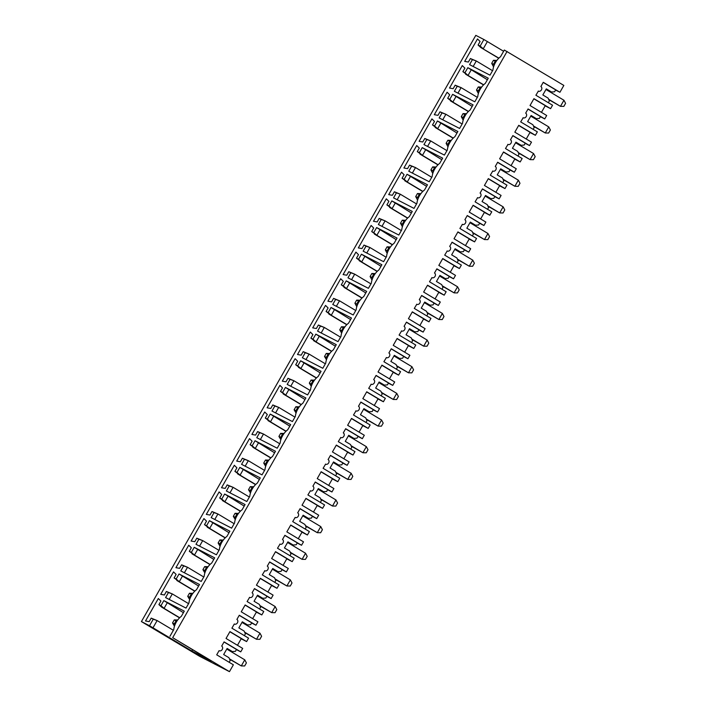 <?xml version="1.0" encoding="UTF-8"?>
<svg xmlns="http://www.w3.org/2000/svg" width="707" height="707" viewBox="0 0 707 707"><rect width="100%" height="100%" fill="white"/><g stroke="black" fill="none" stroke-linecap="round" stroke-linejoin="round"><path stroke-width="1.06" d="M229.422 658.809L241.299 665.923L244.772 659.834L246.398 662.927L244.666 665.967L241.299 665.923L229.607 659.224M175.018 624.696L174.32 623.866L176.052 620.817L174.267 619.898L172.535 622.947L174.47 626.225M174.32 623.866L172.535 622.947M192.569 649.83L191.871 651.059L211.526 661.178L172.685 637.67L229.457 671.65L199.533 656.246L141.418 621.577L149.513 625.739L153.26 619.182L157.122 620.56L152.995 627.789L149.513 625.739M226.938 648.796L232.382 651.589L227.133 648.452L223.659 654.541L228.909 657.678L230.19 660.515L229.174 662.291M177.704 619.986L174.267 619.898M176.052 620.817L176.989 620.993M244.772 659.834L226.788 649.07M183.405 612.677L167.294 602.717L164.068 608.374L161.611 607.11L158.907 604.591L160.913 601.083L158.333 598.52L145.518 620.976L149.186 621.639L151.192 618.121L157.122 620.56L173.365 630.282M232.382 651.589L235.422 651.341L236.492 649.459L224.022 641.991M153.26 619.182L151.192 618.121M249.491 597.344A2.634 2.156 117.2 0 0 249.589 597.397L247.105 601.533L263.764 611.502L261.811 614.931L245.152 604.962L241.246 611.811L257.905 621.78L255.952 625.209L239.284 615.24L236.898 619.42A2.634 2.156 117.2 0 1 237.481 622.752A2.634 2.156 117.2 0 1 234.397 624.042A2.634 2.156 117.2 0 1 234.291 623.989L231.905 628.178L248.564 638.147L246.61 641.576L229.952 631.607L226.046 638.456L242.704 648.425L240.751 651.854L224.092 641.885L221.698 646.074A2.634 2.156 117.2 0 1 222.281 649.406A2.634 2.156 117.2 0 1 219.197 650.696L219.09 650.643M179.684 617.724L164.068 608.374L160.966 605.66L163.847 600.614L184.288 611.14L181.337 616.318A12.381 7.079 -59.1 0 0 173.781 629.566L169.954 636.265M219.197 650.696A2.634 2.156 117.2 0 1 219.099 650.634L216.704 654.823L233.372 664.801L229.457 671.65M240.751 651.854L236.403 649.618M179.551 617.856L161.611 607.11M158.907 604.591L160.966 605.66M163.847 600.614L167.294 602.717M191.871 651.059L152.995 627.789M229.872 631.749L241.29 638.58L237.464 645.297M492.549 70.7L476.297 60.979L470.376 58.54L472.435 59.6L469.563 64.637L490.004 75.163L492.956 69.984A12.381 7.079 -59.1 0 1 500.512 56.737L504.33 50.038L563.841 85.423L559.926 92.272L555.587 90.036M538.274 91.062A2.634 2.156 117.2 0 0 538.372 91.115L535.888 95.242L552.547 105.219L550.594 108.648L545.159 105.847M550.594 108.648L533.935 98.671L530.02 105.52L546.688 115.497L544.735 118.926L540.387 116.682M523.074 117.707A2.634 2.156 117.2 0 0 523.171 117.76L520.688 121.896L537.347 131.864L535.393 135.293L529.958 132.492M535.393 135.293L518.735 125.316L514.829 132.174L531.487 142.142L529.534 145.571L525.186 143.335M507.873 144.352A2.634 2.156 117.2 0 0 507.979 144.405L505.487 148.541L522.146 158.509L520.193 161.938L514.758 159.137M520.193 161.938L503.534 151.961L499.628 158.819L516.287 168.787L514.334 172.216L509.986 169.98M492.673 170.997A2.634 2.156 117.2 0 0 492.779 171.05L490.287 175.186L506.954 185.154L504.992 188.583L499.566 185.791M504.992 188.583L488.334 178.615L484.428 185.464L501.086 195.432L499.133 198.861L494.785 196.626M477.481 197.642A2.634 2.156 117.2 0 0 477.579 197.704L475.086 201.831L491.754 211.808L489.801 215.228L484.366 212.436M489.801 215.228L473.133 205.26L469.227 212.109L485.886 222.086L483.933 225.506L479.585 223.271M462.281 224.296A2.634 2.156 117.2 0 0 462.378 224.349L459.895 228.476L476.553 238.453L474.6 241.874L469.165 239.081M474.6 241.874L457.933 231.905L454.027 238.754L470.685 248.731L468.732 252.152L464.393 249.916M447.08 250.941A2.634 2.156 117.2 0 0 447.178 250.994L444.694 255.13L461.353 265.098L459.4 268.527L453.965 265.726M459.4 268.527L442.741 258.55L438.826 265.408L455.494 275.377L453.541 278.805L449.192 276.561M431.88 277.586A2.634 2.156 117.2 0 0 431.977 277.639L429.494 281.775L446.152 291.744L444.199 295.173L438.764 292.371M444.199 295.173L427.541 285.195L423.634 292.053L440.293 302.022L438.34 305.451L433.992 303.215M416.679 304.231A2.634 2.156 117.2 0 0 416.785 304.284L414.293 308.42L430.952 318.389L428.999 321.818L423.564 319.025M428.999 321.818L412.34 311.849L408.434 318.698L425.093 328.667L423.14 332.096L418.791 329.86M401.488 330.876A2.634 2.156 117.2 0 0 401.585 330.929L399.093 335.065L415.76 345.034L413.798 348.463L408.372 345.67M413.798 348.463L397.14 338.494L393.233 345.343L409.892 355.312L407.939 358.741L403.591 356.505M386.287 357.521A2.634 2.156 117.2 0 0 386.384 357.583L383.892 361.71L400.56 371.688L398.607 375.108L393.172 372.315M398.607 375.108L381.939 365.139L378.033 371.988L394.692 381.966L392.738 385.386L388.39 383.15M371.087 384.175A2.634 2.156 117.2 0 0 371.184 384.228L368.7 388.355L385.359 398.333L383.406 401.762L377.971 398.96M383.406 401.762L366.739 391.784L362.832 398.633L379.5 408.611L377.538 412.04L373.199 409.795M355.886 410.82A2.634 2.156 117.2 0 0 355.983 410.873L353.5 415.009L370.159 424.978L368.206 428.407L362.771 425.605M368.206 428.407L351.547 418.429L347.632 425.287L364.299 435.256L362.346 438.685L357.998 436.449M340.686 437.465A2.634 2.156 117.2 0 0 340.783 437.518L338.3 441.654L354.958 451.623L353.005 455.052L347.57 452.25M353.005 455.052L336.346 445.074L332.44 451.932L349.099 461.901L347.146 465.33L342.798 463.094M325.485 464.11A2.634 2.156 117.2 0 0 325.591 464.163L323.099 468.299L339.758 478.268L337.805 481.697L332.378 478.904M337.805 481.697L321.146 471.728L317.24 478.577L333.898 488.546L331.945 491.975L327.597 489.739M310.293 490.755A2.634 2.156 117.2 0 0 310.391 490.817L307.899 494.944L324.566 504.922L322.604 508.342L317.178 505.549M322.604 508.342L305.945 498.373L302.039 505.222L318.698 515.2L316.745 518.62L312.397 516.384M295.093 517.409A2.634 2.156 117.2 0 0 295.19 517.462L292.698 521.589L309.366 531.567L307.412 534.987L301.977 532.194M307.412 534.987L290.745 525.018L286.839 531.867L303.497 541.845L301.544 545.265L297.196 543.029M279.892 544.054A2.634 2.156 117.2 0 0 279.99 544.107L277.506 548.243L294.165 558.212L292.212 561.641L286.777 558.839M292.212 561.641L275.553 551.663L271.638 558.521L288.306 568.49L286.344 571.919L282.005 569.674M264.692 570.699A2.634 2.156 117.2 0 0 264.789 570.752L262.306 574.888L278.965 584.857L277.011 588.286L271.576 585.484M277.011 588.286L260.353 578.308L256.438 585.166L273.105 595.135L271.152 598.564L266.804 596.328M261.811 614.931L256.376 612.138M255.952 625.209L251.604 622.973M246.61 641.576L241.184 638.783M249.589 597.397A2.634 2.156 117.2 0 0 252.682 596.107A2.634 2.156 117.2 0 0 252.099 592.775L254.485 588.586L271.152 598.564M264.789 570.752A2.634 2.156 117.2 0 0 267.882 569.462A2.634 2.156 117.2 0 0 267.299 566.13L269.685 561.941L286.344 571.919M279.99 544.107A2.634 2.156 117.2 0 0 283.083 542.817A2.634 2.156 117.2 0 0 282.5 539.485L284.886 535.296L301.544 545.265M295.19 517.462A2.634 2.156 117.2 0 0 298.274 516.172A2.634 2.156 117.2 0 0 297.7 512.84L300.086 508.651L316.745 518.62M310.391 490.817A2.634 2.156 117.2 0 0 313.475 489.518A2.634 2.156 117.2 0 0 312.892 486.186L315.287 482.006L331.945 491.975M325.591 464.163A2.634 2.156 117.2 0 0 328.675 462.873A2.634 2.156 117.2 0 0 328.092 459.541L330.478 455.352L347.146 465.33M340.783 437.518A2.634 2.156 117.2 0 0 343.876 436.228A2.634 2.156 117.2 0 0 343.293 432.896L345.679 428.707L362.346 438.685M355.983 410.873A2.634 2.156 117.2 0 0 359.076 409.583A2.634 2.156 117.2 0 0 358.493 406.251L360.879 402.062L377.538 412.04M371.184 384.228A2.634 2.156 117.2 0 0 374.277 382.938A2.634 2.156 117.2 0 0 373.694 379.606L376.08 375.417L392.738 385.386M386.384 357.583A2.634 2.156 117.2 0 0 389.469 356.293A2.634 2.156 117.2 0 0 388.894 352.961L391.28 348.772L407.939 358.741M401.585 330.929A2.634 2.156 117.2 0 0 404.669 329.639A2.634 2.156 117.2 0 0 404.086 326.307L406.481 322.127L423.14 332.096M416.785 304.284A2.634 2.156 117.2 0 0 419.87 302.994A2.634 2.156 117.2 0 0 419.286 299.662L421.672 295.473L438.34 305.451M431.977 277.639A2.634 2.156 117.2 0 0 435.07 276.349A2.634 2.156 117.2 0 0 434.487 273.017L436.873 268.828L453.541 278.805M447.178 250.994A2.634 2.156 117.2 0 0 450.271 249.704A2.634 2.156 117.2 0 0 449.687 246.372L452.073 242.183L468.732 252.152M462.378 224.349A2.634 2.156 117.2 0 0 465.471 223.059A2.634 2.156 117.2 0 0 464.888 219.727L467.274 215.538L483.933 225.506M477.579 197.704A2.634 2.156 117.2 0 0 480.663 196.405A2.634 2.156 117.2 0 0 480.08 193.073L482.474 188.893L499.133 198.861M492.779 171.05A2.634 2.156 117.2 0 0 495.863 169.76A2.634 2.156 117.2 0 0 495.28 166.428L497.675 162.239L514.334 172.216M507.979 144.405A2.634 2.156 117.2 0 0 511.064 143.114A2.634 2.156 117.2 0 0 510.481 139.783L512.867 135.594L529.534 145.571M523.171 117.76A2.634 2.156 117.2 0 0 526.264 116.469A2.634 2.156 117.2 0 0 525.681 113.138L528.067 108.949L544.735 118.926M538.372 91.115A2.634 2.156 117.2 0 0 541.465 89.824A2.634 2.156 117.2 0 0 540.882 86.493L543.268 82.304L559.926 92.272M507.069 51.443L172.685 637.67M470.376 58.54L468.37 62.057L464.693 61.394L477.508 38.938L480.088 41.501L478.082 45.018L480.15 46.079L483.888 39.512L475.802 35.35L141.418 621.577M188.972 602.921L186.021 608.091L165.579 597.574L168.452 592.537L166.392 591.476L164.386 594.985L160.719 594.331L173.524 571.875L176.114 574.429L174.108 577.946L176.167 579.006L179.039 573.969L199.489 584.495L196.528 589.673A12.381 7.079 -59.1 0 0 188.972 602.921M477.755 96.629L474.804 101.808L454.362 91.283L457.235 86.245L455.175 85.185L453.169 88.702L449.502 88.048L462.307 65.583L464.888 68.146L462.891 71.663L464.95 72.724L467.822 67.686L488.263 78.203L485.311 83.382A12.381 7.079 -59.1 0 0 477.755 96.629M462.555 123.274L459.603 128.453L439.162 117.936L442.034 112.89L439.975 111.83L437.969 115.347L434.301 114.693L447.107 92.228L449.696 94.791L447.69 98.308L449.749 99.369L452.621 94.331L473.063 104.857L470.111 110.027A12.381 7.079 -59.1 0 0 462.555 123.274M447.354 149.928L444.403 155.098L423.961 144.582L426.834 139.544L424.774 138.475L422.768 141.992L419.101 141.338L431.906 118.882L434.496 121.436L432.49 124.953L434.549 126.014L437.43 120.977L457.871 131.502L454.919 136.672A12.381 7.079 -59.1 0 0 447.354 149.928M432.163 176.573L429.211 181.752L408.761 171.227L411.642 166.189L409.574 165.129L407.568 168.646L403.9 167.983L416.715 145.527L419.295 148.09L417.289 151.598L419.348 152.668L422.229 147.622L442.67 158.147L439.719 163.326A12.381 7.079 -59.1 0 0 432.163 176.573M416.962 203.218L414.01 208.397L393.569 197.872L396.441 192.834L394.373 191.774L392.367 195.291L388.7 194.628L401.514 172.172L404.095 174.735L402.089 178.252L404.157 179.313L407.029 174.275L427.47 184.792L424.518 189.971A12.381 7.079 -59.1 0 0 416.962 203.218M401.762 229.863L398.81 235.042L378.369 224.517L381.241 219.479L379.182 218.419L377.176 221.936L373.499 221.273L386.314 198.817L388.894 201.38L386.888 204.897L388.956 205.958L391.828 200.921L412.269 211.437L409.318 216.616A12.381 7.079 -59.1 0 0 401.762 229.863M386.561 256.508L383.609 261.687L363.168 251.171L366.04 246.124L363.981 245.064L361.975 248.581L358.308 247.927L371.113 225.462L373.703 228.025L371.696 231.543L373.756 232.603L376.628 227.566L397.069 238.082L394.117 243.261A12.381 7.079 -59.1 0 0 386.561 256.508M371.361 283.162L368.409 288.332L347.968 277.816L350.84 272.778L348.781 271.709L346.775 275.226L343.107 274.572L355.913 252.107L358.502 254.67L356.496 258.188L358.555 259.248L361.427 254.211L381.877 264.736L378.917 269.906A12.381 7.079 -59.1 0 0 371.361 283.162M356.16 309.807L353.208 314.977L332.767 304.461L335.639 299.423L333.58 298.363L331.574 301.871L327.907 301.217L340.712 278.761L343.302 281.315L341.295 284.833L343.355 285.893L346.236 280.856L366.677 291.381L363.725 296.56A12.381 7.079 -59.1 0 0 356.16 309.807M340.968 336.452L338.017 341.631L317.567 331.106L320.448 326.068L318.38 325.008L316.374 328.525L312.706 327.862L325.52 305.406L328.101 307.969L326.095 311.478L328.163 312.547L331.035 307.501L351.476 318.026L348.524 323.205A12.381 7.079 -59.1 0 0 340.968 336.452M325.768 363.098L322.816 368.276L302.375 357.751L305.247 352.713L303.179 351.653L301.173 355.17L297.506 354.507L310.32 332.051L312.901 334.614L310.894 338.132L312.962 339.192L315.835 334.155L336.276 344.671L333.324 349.85A12.381 7.079 -59.1 0 0 325.768 363.098M310.567 389.743L307.616 394.921L287.175 384.396L290.047 379.359L287.988 378.298L285.982 381.815L282.305 381.161L295.119 358.696L297.7 361.259L295.694 364.777L297.762 365.837L300.634 360.8L321.075 371.316L318.123 376.495A12.381 7.079 -59.1 0 0 310.567 389.743M295.367 416.388L292.415 421.566L271.974 411.05L274.846 406.004L272.787 404.943L270.781 408.46L267.113 407.806L279.919 385.342L282.508 387.904L280.502 391.422L282.561 392.482L285.434 387.445L305.875 397.97L302.923 403.14A12.381 7.079 -59.1 0 0 295.367 416.388M280.166 443.042L277.215 448.211L256.774 437.695L259.646 432.657L257.587 431.588L255.581 435.105L251.913 434.452L264.718 411.995L267.308 414.549L265.302 418.067L267.361 419.127L270.233 414.09L290.683 424.615L287.722 429.785A12.381 7.079 -59.1 0 0 280.166 443.042M264.975 469.687L262.014 474.865L241.573 464.34L244.454 459.303L242.386 458.242L240.38 461.759L236.712 461.097L249.518 438.64L252.107 441.203L250.101 444.712L252.16 445.781L255.041 440.735L275.483 451.26L272.531 456.439A12.381 7.079 -59.1 0 0 264.975 469.687M249.774 496.332L246.823 501.51L226.373 490.985L229.254 485.948L227.186 484.887L225.18 488.404L221.512 487.742L234.326 465.286L236.907 467.848L234.901 471.366L236.969 472.426L239.841 467.389L260.282 477.905L257.33 483.084A12.381 7.079 -59.1 0 0 249.774 496.332M234.574 522.977L231.622 528.156L211.181 517.63L214.053 512.593L211.985 511.532L209.979 515.049L206.311 514.387L219.126 491.931L221.706 494.493L219.7 498.011L221.768 499.071L224.64 494.034L245.082 504.551L242.13 509.729A12.381 7.079 -59.1 0 0 234.574 522.977M219.373 549.622L216.422 554.801L195.98 544.284L198.853 539.238L196.793 538.177L194.787 541.695L191.111 541.041L203.925 518.576L206.506 521.139L204.5 524.656L206.568 525.716L209.44 520.679L229.881 531.196L226.929 536.374A12.381 7.079 -59.1 0 0 219.373 549.622M204.173 576.276L201.221 581.446L180.78 570.929L183.652 565.892L181.593 564.822L179.587 568.34L175.919 567.686L188.725 545.221L191.314 547.784L189.308 551.301L191.367 552.361L194.239 547.324L214.681 557.85L211.729 563.019A12.381 7.079 -59.1 0 0 204.173 576.276M494.202 65.115L493.495 64.284L495.236 61.235L493.442 60.316L491.71 63.365L493.336 66.458M493.495 64.284L491.71 63.365M495.236 61.235L496.173 61.412M496.88 60.404L493.442 60.316M548.597 99.236L560.474 106.342L563.947 100.253L565.582 103.346L563.841 106.386L560.474 106.342L548.782 99.643M563.947 100.253L545.963 89.489M546.122 89.215L551.557 92.016L546.317 88.87L542.843 94.959L548.084 98.105L549.366 100.933L548.358 102.709M551.557 92.016L554.597 91.769L555.675 89.877L543.206 82.419M498.859 58.142L480.787 47.537L478.082 45.018M498.735 58.274L480.787 47.537M472.435 59.6L476.297 60.979L473.151 66.493M503.623 51.293L487.37 41.563L483.243 48.801L480.15 46.079M487.37 41.563L483.888 39.512M533.856 98.812L545.274 105.643L541.447 112.36M479.001 91.76L478.294 90.929L480.035 87.889L478.25 86.97L476.509 90.01L478.135 93.103M478.294 90.929L476.509 90.01M480.035 87.889L480.972 88.057M481.688 87.049L478.25 86.97M550.382 129.991L548.641 133.04L545.274 132.987L548.756 126.898L550.382 129.991M533.396 125.881L545.274 132.987L533.582 126.288M548.756 126.898L530.763 116.134M530.922 115.86L536.366 118.661L531.116 115.515L527.643 121.613L532.884 124.75L534.174 127.578L533.158 129.354M536.366 118.661L539.397 118.414L540.475 116.522L528.005 109.064M518.655 125.457L530.073 132.297L526.247 139.005M487.388 79.75L471.277 69.781L468.043 75.446L462.891 71.663M483.668 84.796L468.043 75.446L464.95 72.724M483.535 84.92L465.586 74.182M455.175 85.185L461.097 87.624L457.959 93.138M477.349 97.354L461.097 87.624L457.235 86.245M467.822 67.686L471.277 69.781M463.801 118.405L463.094 117.574L464.835 114.534L463.05 113.615L461.309 116.655L462.944 119.748M463.094 117.574L461.309 116.655M464.835 114.534L465.772 114.711M466.487 113.694L463.05 113.615M535.181 156.636L533.449 159.685L530.082 159.632L533.555 153.543L535.181 156.636M518.204 152.526L530.082 159.632L518.39 152.933M533.555 153.543L515.571 142.779M515.721 142.505L521.165 145.306L515.916 142.169L512.442 148.258L517.692 151.395L518.973 154.223L517.957 156M521.165 145.306L524.196 145.059L525.274 143.168L512.805 135.709M503.455 152.102L514.873 158.942L511.046 165.65M472.188 106.395L456.077 96.426L452.851 102.091L447.69 98.308M468.467 111.441L452.851 102.091L449.749 99.369M468.334 111.565L450.394 100.827M439.975 111.83L445.896 114.269L442.759 119.783M462.148 123.999L445.896 114.269L442.034 112.89M452.621 94.331L456.077 96.426M448.6 145.05L447.902 144.228L449.634 141.179L447.849 140.26L446.108 143.309L447.743 146.393M447.902 144.228L446.108 143.309M449.634 141.179L450.571 141.356M451.287 140.34L447.849 140.26M519.981 183.281L518.249 186.33L514.882 186.286L518.355 180.188L519.981 183.281M503.004 179.171L514.882 186.286L503.19 179.587M518.355 180.188L500.37 169.424M500.521 169.15L505.965 171.951L500.715 168.814L497.242 174.903L502.491 178.04L503.773 180.877L502.757 182.653M505.965 171.951L509.005 171.704L510.074 169.821L497.604 162.354M488.254 178.747L499.681 185.588L495.846 192.304M456.987 133.04L440.876 123.071L437.651 128.736L432.49 124.953M453.267 138.086L437.651 128.736L434.549 126.014M453.134 138.21L435.194 127.472M424.774 138.475L430.696 140.923L427.558 146.429M446.948 150.644L430.696 140.923L426.834 139.544M437.43 120.977L440.876 123.071M433.409 171.695L432.702 170.873L434.434 167.824L432.649 166.905L430.917 169.954L432.543 173.047M432.702 170.873L430.917 169.954M434.434 167.824L435.371 168.001M436.086 166.993L432.649 166.905M504.78 209.935L503.048 212.975L499.681 212.931L503.154 206.842L504.78 209.935M487.803 205.817L499.681 212.931L487.989 206.232M503.154 206.842L485.17 196.069M485.329 195.795L490.764 198.596L485.523 195.459L482.041 201.548L487.291 204.685L488.572 207.522L487.556 209.299M490.764 198.596L493.804 198.349L494.882 196.466L482.413 188.999M473.054 205.401L484.481 212.233L480.645 218.949M441.787 159.685L425.676 149.716L422.45 155.381L417.289 151.598M438.066 164.731L422.45 155.381L419.348 152.668M437.933 164.864L419.993 154.117M409.574 165.129L415.504 167.568L412.358 173.074M431.747 177.289L415.504 167.568L411.642 166.189M422.229 147.622L425.676 149.716M418.208 198.349L417.501 197.518L419.242 194.469L417.448 193.55L415.716 196.599L417.342 199.692M417.501 197.518L415.716 196.599M419.242 194.469L420.17 194.646M420.886 193.638L417.448 193.55M489.589 236.58L487.848 239.62L484.481 239.576L487.954 233.487L489.589 236.58M472.603 232.462L484.481 239.576L472.789 232.877M487.954 233.487L469.969 222.723M470.128 222.449L475.564 225.241L470.323 222.104L466.85 228.193L472.09 231.339L473.372 234.167L472.364 235.944M475.564 225.241L478.604 225.003L479.682 223.112L467.212 215.644M457.853 232.046L469.28 238.878L465.453 245.594M426.595 186.33L410.484 176.37L407.25 182.035L402.089 178.252M422.866 191.376L407.25 182.035L404.157 179.313M422.742 191.509L404.793 180.762M394.373 191.774L400.303 194.213L397.157 199.719M416.547 203.934L400.303 194.213L396.441 192.834M407.029 174.275L410.484 176.37M403.008 224.994L402.301 224.163L404.042 221.123L402.256 220.195L400.516 223.244L402.142 226.337M402.301 224.163L400.516 223.244M404.042 221.123L404.978 221.291M405.685 220.284L402.256 220.195M474.388 263.225L472.647 266.265L469.28 266.221L472.753 260.132L474.388 263.225M457.402 259.115L469.28 266.221L457.588 259.522M472.753 260.132L454.769 249.368M454.928 249.094L460.363 251.895L455.122 248.749L451.649 254.847L456.89 257.984L458.171 260.812L457.164 262.589M460.363 251.895L463.403 251.648L464.481 249.757L452.012 242.298M442.662 258.691L454.08 265.532L450.253 272.239M411.394 212.984L395.284 203.015L392.049 208.68L386.888 204.897M407.665 218.03L392.049 208.68L388.956 205.958M407.541 218.154L389.592 207.416M379.182 218.419L385.103 220.858L381.957 226.373M401.355 230.588L385.103 220.858L381.241 219.479M391.828 200.921L395.284 203.015M387.807 251.639L387.1 250.808L388.841 247.768L387.056 246.849L385.315 249.889L386.941 252.982M387.1 250.808L385.315 249.889M388.841 247.768L389.778 247.945M390.494 246.929L387.056 246.849M459.188 289.87L457.447 292.919L454.088 292.866L457.562 286.777L459.188 289.87M442.202 285.761L454.088 292.866L442.388 286.167M457.562 286.777L439.568 276.013M439.727 275.739L445.171 278.54L439.922 275.403L436.449 281.492L441.689 284.629L442.98 287.457L441.963 289.234M445.171 278.54L448.203 278.293L449.281 276.402L436.811 268.943M427.461 285.336L438.879 292.177L435.052 298.884M396.194 239.629L380.083 229.66L376.849 235.325L371.696 231.543M392.473 244.675L376.849 235.325L373.756 232.603M392.341 244.799L374.392 234.061M363.981 245.064L369.902 247.503L366.765 253.018M386.155 257.233L369.902 247.503L366.04 246.124M376.628 227.566L380.083 229.66M372.607 278.284L371.9 277.462L373.641 274.413L371.855 273.494L370.115 276.534L371.749 279.627M371.9 277.462L370.115 276.534M373.641 274.413L374.577 274.59M375.293 273.574L371.855 273.494M443.987 316.515L442.255 319.564L438.888 319.52L442.361 313.422L443.987 316.515M427.01 312.406L438.888 319.52L427.196 312.821M442.361 313.422L424.377 302.658M424.527 302.384L429.971 305.185L424.721 302.048L421.248 308.137L426.498 311.274L427.779 314.102L426.763 315.879M429.971 305.185L433.002 304.938L434.08 303.056L421.611 295.588M412.261 311.981L423.679 318.822L419.852 325.529M380.993 266.274L364.883 256.305L361.657 261.97L356.496 258.188M377.273 271.32L361.657 261.97L358.555 259.248M377.14 271.444L359.2 260.706M348.781 271.709L354.702 274.148L351.565 279.663M370.954 283.878L354.702 274.148L350.84 272.778M361.427 254.211L364.883 256.305M357.406 304.929L356.708 304.107L358.44 301.058L356.655 300.139L354.914 303.188L356.549 306.281M356.708 304.107L354.914 303.188M358.44 301.058L359.377 301.235M360.093 300.228L356.655 300.139M428.787 343.16L427.055 346.209L423.687 346.165L427.161 340.076L428.787 343.16M411.81 339.051L423.687 346.165L411.995 339.466M427.161 340.076L409.176 329.303M409.326 329.029L414.77 331.83L409.521 328.693L406.048 334.782L411.297 337.919L412.579 340.756L411.562 342.533M414.77 331.83L417.81 331.583L418.88 329.701L406.41 322.233M397.06 338.635L408.487 345.467L404.651 352.183M365.793 292.919L349.682 282.95L346.457 288.615L341.295 284.833M362.072 297.965L346.457 288.615L343.355 285.893M361.94 298.098L344 287.351M333.58 298.363L339.51 300.802L336.364 306.308M355.754 310.523L339.51 300.802L335.639 299.423M346.236 280.856L349.682 282.95M342.215 331.583L341.508 330.752L343.24 327.703L341.454 326.784L339.722 329.833L341.658 333.112M341.508 330.752L339.722 329.833M343.24 327.703L344.176 327.88M344.892 326.873L341.454 326.784M413.586 369.814L411.854 372.854L408.487 372.81L411.96 366.721L413.586 369.814M396.609 365.696L408.487 372.81L396.795 366.111M411.96 366.721L393.976 355.957M394.135 355.683L399.57 358.476L394.329 355.338L390.847 361.427L396.097 364.565L397.378 367.401L396.362 369.178M399.57 358.476L402.61 358.237L403.688 356.346L391.218 348.878M381.86 365.28L393.286 372.112L389.46 378.828M350.592 319.564L334.482 309.604L331.256 315.26L326.095 311.478M346.872 324.61L331.256 315.26L328.163 312.547M346.739 324.743L328.799 313.996M318.38 325.008L324.31 327.447L321.164 332.953M340.553 337.168L324.31 327.447L320.448 326.068M331.035 307.501L334.482 309.604M327.014 358.228L326.307 357.397L328.048 354.348L326.254 353.429L324.522 356.478L326.457 359.757M326.307 357.397L324.522 356.478M328.048 354.348L328.976 354.525M329.692 353.518L326.254 353.429M398.395 396.459L396.654 399.499L393.286 399.455L396.76 393.366L398.395 396.459M381.409 392.35L393.286 399.455L381.594 392.756M396.76 393.366L378.775 382.602M378.934 382.328L384.369 385.121L379.129 381.983L375.656 388.072L380.896 391.218L382.178 394.046L381.17 395.823M384.369 385.121L387.409 384.882L388.488 382.991L376.018 375.532M366.659 391.925L378.086 398.757L374.259 405.473M335.401 346.218L319.29 336.249L316.056 341.914L310.894 338.132M331.671 351.255L316.056 341.914L312.962 339.192M331.548 351.388L313.599 340.65M303.179 351.653L309.109 354.092L305.963 359.607M325.353 363.813L309.109 354.092L305.247 352.713M315.835 334.155L319.29 336.249M311.814 384.873L311.107 384.042L312.848 381.002L311.062 380.083L309.321 383.123L311.257 386.402M311.107 384.042L309.321 383.123M312.848 381.002L313.784 381.17M314.5 380.163L311.062 380.083M383.194 423.104L381.453 426.153L378.086 426.1L381.559 420.011L383.194 423.104M366.208 418.995L378.086 426.1L366.394 419.401M381.559 420.011L363.575 409.247M363.734 408.973L369.169 411.774L363.928 408.628L360.455 414.726L365.696 417.864L366.977 420.692L365.97 422.468M369.169 411.774L372.209 411.527L373.287 409.636L360.817 402.177M351.467 418.571L362.885 425.411L359.059 432.118M320.2 372.863L304.09 362.894L300.855 368.559L295.694 364.777M316.48 377.909L300.855 368.559L297.762 365.837M316.347 378.033L298.398 367.295M287.988 378.298L293.909 380.737L290.763 386.252M310.161 390.467L293.909 380.737L290.047 379.359M300.634 360.8L304.09 362.894M296.613 411.518L295.906 410.687L297.647 407.647L295.862 406.728L294.121 409.768L296.056 413.047M295.906 410.687L294.121 409.768M297.647 407.647L298.584 407.824M299.3 406.808L295.862 406.728M367.993 449.749L366.253 452.798L362.894 452.745L366.367 446.656L367.993 449.749M351.008 445.64L362.894 452.745L351.193 446.046M366.367 446.656L348.374 435.892M348.533 435.618L353.977 438.42L348.728 435.282L345.255 441.371L350.495 444.509L351.786 447.337L350.769 449.113M353.977 438.42L357.008 438.172L358.087 436.281L345.617 428.822M336.267 445.216L347.685 452.056L343.858 458.763M305 399.508L288.889 389.539L285.655 395.204L280.502 391.422M301.279 404.554L285.655 395.204L282.561 392.482M301.147 404.678L283.198 393.94M272.787 404.943L278.708 407.382L275.571 412.897M294.96 417.112L278.708 407.382L274.846 406.004M285.434 387.445L288.889 389.539M281.413 438.163L280.714 437.341L282.447 434.292L280.661 433.373L278.92 436.422L280.856 439.692M280.714 437.341L278.92 436.422M282.447 434.292L283.383 434.469M284.099 433.453L280.661 433.373M352.793 476.394L351.061 479.443L347.694 479.399L351.167 473.301L352.793 476.394M335.816 472.285L347.694 479.399L336.002 472.7M351.167 473.301L333.183 462.537M333.333 462.263L338.777 465.065L333.527 461.927L330.054 468.016L335.304 471.154L336.585 473.99L335.569 475.767M338.777 465.065L341.808 464.817L342.886 462.935L330.416 455.467M321.066 471.861L332.484 478.701L328.658 485.417M289.799 426.153L273.689 416.184L270.463 421.849L265.302 418.067M286.079 431.199L270.463 421.849L267.361 419.127M285.946 431.323L268.006 420.585M257.587 431.588L263.508 434.036L260.37 439.542M279.76 443.757L263.508 434.036L259.646 432.657M270.233 414.09L273.689 416.184M266.212 464.808L265.514 463.986L267.246 460.937L265.461 460.018L263.729 463.067L265.664 466.337M265.514 463.986L263.729 463.067M267.246 460.937L268.183 461.114M268.899 460.107L265.461 460.018M337.593 503.048L335.86 506.088L332.493 506.044L335.966 499.955L337.593 503.048M320.616 498.93L332.493 506.044L320.801 499.345M335.966 499.955L317.982 489.182M318.132 488.908L323.576 491.71L318.327 488.572L314.854 494.661L320.103 497.799L321.385 500.636L320.368 502.412M323.576 491.71L326.616 491.462L327.686 489.58L315.216 482.112M305.866 498.515L317.293 505.346L313.457 512.062M274.599 452.798L258.488 442.829L255.262 448.494L250.101 444.712M270.878 457.844L255.262 448.494L252.16 445.781M270.746 457.977L252.806 447.231M242.386 458.242L248.316 460.681L245.17 466.187M264.559 470.402L248.316 460.681L244.454 459.303M255.041 440.735L258.488 442.829M251.02 491.462L250.313 490.631L252.046 487.583L250.26 486.663L248.528 489.712L250.464 492.991M250.313 490.631L248.528 489.712M252.046 487.583L252.982 487.759M253.698 486.752L250.26 486.663M322.392 529.693L320.66 532.733L317.293 532.689L320.766 526.6L322.392 529.693M305.415 525.575L317.293 532.689L305.601 525.99M320.766 526.6L302.782 515.836M302.941 515.562L308.376 518.355L303.135 515.217L299.653 521.306L304.903 524.453L306.184 527.281L305.168 529.057M308.376 518.355L311.416 518.116L312.494 516.225L300.024 508.757M290.665 525.16L302.092 531.991L298.266 538.707M259.398 479.443L243.288 469.483L240.062 475.148L234.901 471.366M255.678 484.489L240.062 475.148L236.969 472.426M255.545 484.622L237.605 473.876M227.186 484.887L233.116 487.326L229.969 492.832M249.359 497.048L233.116 487.326L229.254 485.948M239.841 467.389L243.288 469.483M235.82 518.107L235.113 517.277L236.854 514.236L235.06 513.309L233.328 516.357L235.263 519.636M235.113 517.277L233.328 516.357M236.854 514.236L237.782 514.404M238.498 513.397L235.06 513.309M307.2 556.338L305.459 559.378L302.092 559.334L305.565 553.245L307.2 556.338M290.215 552.229L302.092 559.334L290.4 552.635M305.565 553.245L287.581 542.481M287.74 542.207L293.175 545.009L287.935 541.862L284.461 547.96L289.702 551.098L290.984 553.926L289.976 555.702M293.175 545.009L296.215 544.761L297.293 542.87L284.824 535.411M275.465 551.805L286.892 558.645L283.065 565.353M244.207 506.097L228.096 496.128L224.861 501.793L219.7 498.011M240.477 511.143L224.861 501.793L221.768 499.071M240.353 511.267L222.405 500.529M211.985 511.532L217.915 513.971L214.769 519.486M234.158 523.701L217.915 513.971L214.053 512.593M224.64 494.034L228.096 496.128M220.619 544.752L219.912 543.922L221.653 540.882L219.868 539.962L218.127 543.003L220.063 546.281M219.912 543.922L218.127 543.003M221.653 540.882L222.59 541.058M223.306 540.042L219.868 539.962M292 582.983L290.259 586.032L286.892 585.979L290.365 579.89L292 582.983M275.014 578.874L286.892 585.979L275.2 579.28M290.365 579.89L272.381 569.126M272.54 568.852L277.975 571.654L272.734 568.516L269.261 574.605L274.502 577.743L275.783 580.571L274.776 582.347M277.975 571.654L281.015 571.406L282.093 569.515L269.623 562.056M260.273 578.45L271.691 585.29L267.865 591.998M229.006 532.742L212.895 522.773L209.661 528.438L204.5 524.656M225.286 537.788L209.661 528.438L206.568 525.716M225.153 537.912L207.204 527.175M196.793 538.177L202.715 540.616L199.568 546.131M218.967 550.346L202.715 540.616L198.853 539.238M209.44 520.679L212.895 522.773M205.419 571.397L204.712 570.567L206.453 567.527L204.668 566.607L202.927 569.648L204.862 572.926M204.712 570.567L202.927 569.648M206.453 567.527L207.39 567.703M208.105 566.687L204.668 566.607M276.799 609.628L275.058 612.677L271.7 612.633L275.173 606.535L276.799 609.628M259.814 605.519L271.7 612.633L259.999 605.934M275.173 606.535L257.18 595.771M257.339 595.497L262.783 598.299L257.534 595.161L254.06 601.25L259.301 604.388L260.591 607.216L259.575 608.992M262.783 598.299L265.814 598.051L266.892 596.169L254.423 588.701M245.073 605.095L256.491 611.935L252.664 618.643M213.806 559.387L197.695 549.419L194.46 555.083L189.308 551.301M210.085 564.433L194.46 555.083L191.367 552.361M209.952 564.557L192.004 553.82M181.593 564.822L187.514 567.261L184.377 572.776M203.766 576.992L187.514 567.261L183.652 565.892M194.239 547.324L197.695 549.419M190.218 598.042L189.52 597.221L191.252 594.172L189.467 593.253L187.726 596.301L189.662 599.571M189.52 597.221L187.726 596.301M191.252 594.172L192.189 594.348M192.905 593.341L189.467 593.253M261.599 636.273L259.867 639.322L256.5 639.278L259.973 633.189L261.599 636.273M244.622 632.164L256.5 639.278L244.808 632.579M259.973 633.189L241.988 622.416M242.139 622.142L247.583 624.944L242.333 621.807L238.86 627.896L244.109 631.033L245.391 633.87L244.375 635.646M247.583 624.944L250.614 624.696L251.692 622.814L239.222 615.346M198.605 586.032L182.494 576.064L179.269 581.728L174.108 577.946M194.885 591.079L179.269 581.728L176.167 579.006M194.752 591.211L176.812 580.465M166.392 591.476L172.314 593.915L169.176 599.421M188.566 603.637L172.314 593.915L168.452 592.537M179.039 573.969L182.494 576.064"/></g></svg>
